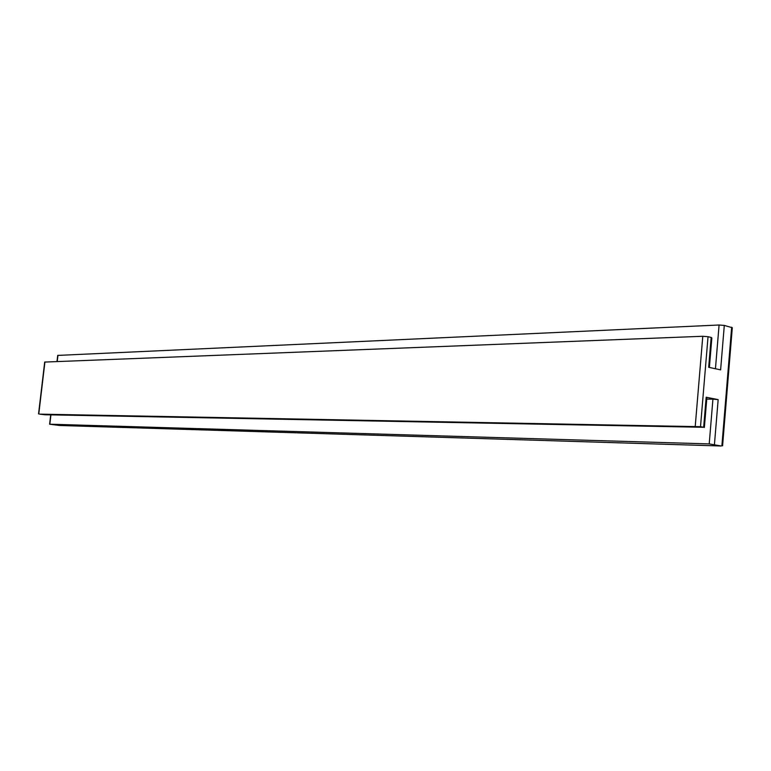 <?xml version="1.0" encoding="UTF-8"?>
<svg xmlns="http://www.w3.org/2000/svg" width="771" height="771" viewBox="0 0 771 771"><rect width="100%" height="100%" fill="white"/><g stroke="black" fill="none" stroke-linecap="round" stroke-linejoin="round"><path stroke-width="1.16" d="M722.581 445.85L732.305 327.714L724.297 325.429L719.083 325.005L57.719 355.412M721.309 446.004L709.214 443.923L49.614 424.195L59.502 425.476L721.309 446.004M724.297 325.429L720.615 369.868L708.674 367.285L711.161 337.438L708.038 336.705L700.511 426.7L703.663 427.279L706.169 397.238L718.158 399.619L712.924 399.147L709.214 443.923M706.737 399.147L712.924 399.147M706.169 397.238L706.872 397.614L704.376 427.442M703.663 427.279L45.026 414.759L39.697 414.143L700.511 426.7M708.038 336.705L702.786 336.272L44.699 362.071M711.161 337.438L711.845 337.929L709.387 367.439M731.66 327.212L721.897 445.696M719.083 325.005L715.449 368.76M718.158 399.619L714.447 444.404M702.786 336.272L695.24 426.218M50.934 414.875L49.836 424.195M57.95 355.335L57.218 361.522M44.92 362.004L38.781 413.902M50.713 414.865L49.614 424.195M57.719 355.373L56.996 361.532M44.699 362.042L38.56 413.911"/></g></svg>

